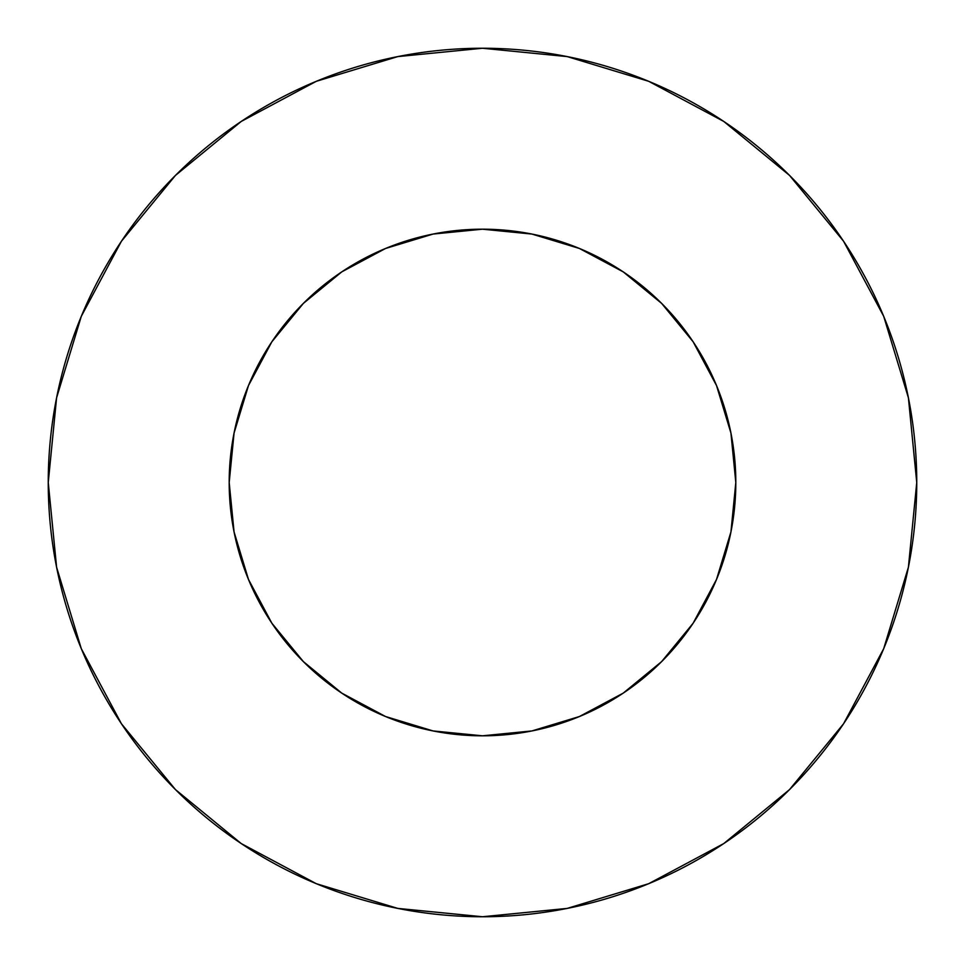 <?xml version="1.0" encoding="UTF-8"?>
<svg xmlns="http://www.w3.org/2000/svg" width="965" height="965" viewBox="0 0 965 965"><rect width="100%" height="100%" fill="white"/><g stroke="black" fill="none" stroke-linecap="round" stroke-linejoin="round"><path stroke-width="1.45" d="M229.188 482.5A253.312 253.312 0 0 1 482.5 229.188A253.312 253.312 0 0 1 735.812 482.5A253.312 253.312 0 0 1 482.5 735.812A253.312 253.312 0 0 1 229.188 482.5L234.061 531.92L248.475 579.434L271.877 623.233L303.384 661.616L341.767 693.123L385.566 716.525L433.08 730.939L482.5 735.812L531.92 730.939L579.434 716.525L623.233 693.123L661.616 661.616L693.123 623.233L716.525 579.434L730.939 531.92L735.812 482.5L730.939 433.08L716.525 385.566L693.123 341.767L661.616 303.384L623.233 271.877L579.434 248.475L531.92 234.061L482.5 229.188L433.08 234.061L385.566 248.475L341.767 271.877L303.384 303.384L271.877 341.767L248.475 385.566L234.061 433.08L229.188 482.5M48.25 482.5A434.25 434.25 0 0 1 482.5 48.25A434.25 434.25 0 0 1 916.75 482.5A434.25 434.25 0 0 1 482.5 916.75A434.25 434.25 0 0 1 48.25 482.5L56.597 567.215L81.301 648.685L121.433 723.762L175.437 789.563L241.238 843.567L316.315 883.699L397.785 908.403L482.5 916.75L567.215 908.403L648.685 883.699L723.762 843.567L789.563 789.563L843.567 723.762L883.699 648.685L908.403 567.215L916.75 482.5L908.403 397.785L883.699 316.315L843.567 241.238L789.563 175.437L723.762 121.433L648.685 81.301L567.215 56.597L482.5 48.25L397.785 56.597L316.315 81.301L241.238 121.433L175.437 175.437L121.433 241.238L81.301 316.315L56.597 397.785L48.25 482.5M843.567 241.238L789.563 175.437L723.871 121.518M241.238 121.433L175.437 175.437L121.518 241.129M121.433 723.762L175.437 789.563L241.129 843.482M723.762 843.567L789.563 789.563L843.482 723.871"/></g></svg>
